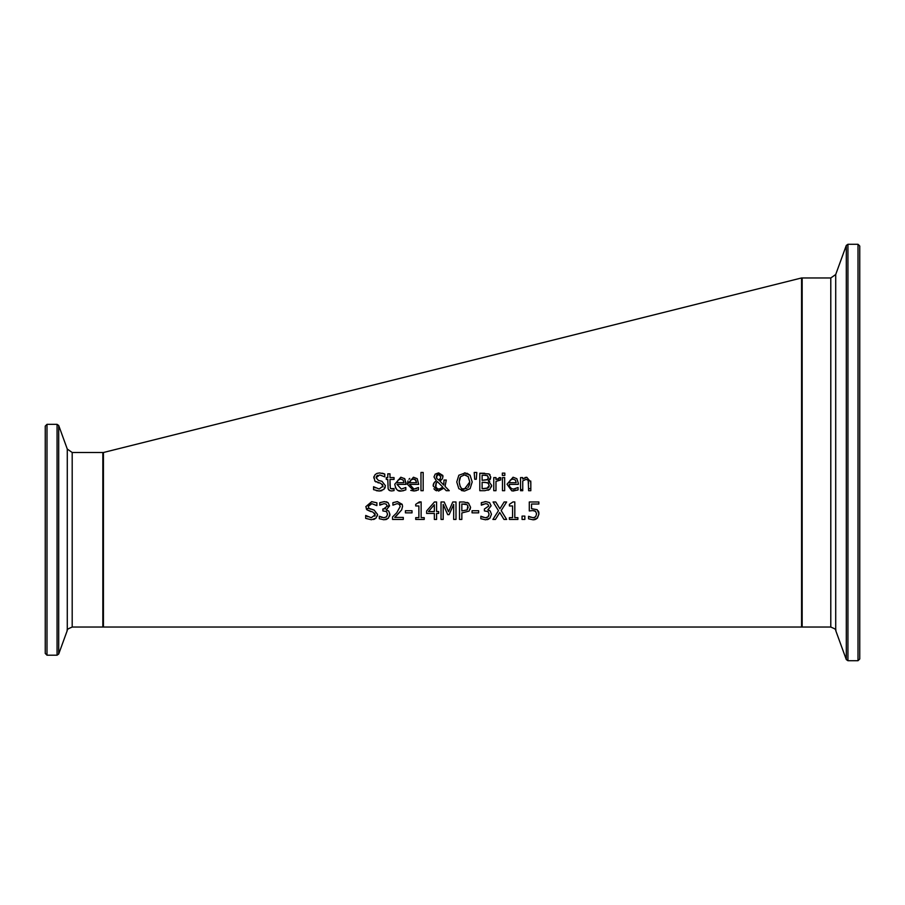 <?xml version="1.0" encoding="UTF-8"?>
<svg xmlns="http://www.w3.org/2000/svg" width="905" height="905" viewBox="0 0 905 905"><rect width="100%" height="100%" fill="white"/><g stroke="black" fill="none" stroke-linecap="round" stroke-linejoin="round"><path stroke-width="1.36" d="M103.43 541.088L103.43 627.041L801.57 627.041L801.57 277.959L103.43 452.5L103.43 541.088M370.869 511.619L366.955 509.82L365.824 506.664L371.695 501.664L376.887 502.795L376.887 505.578L371.853 503.678L368.245 506.427L369.036 508.395L374.104 510.058L377.566 514.459L375.982 518.158L371.423 519.742L365.699 518.384L365.699 515.477L371.254 517.739L375.145 514.821L372.996 512.151L366.955 509.82L366.242 508.734L369.048 508.395L370.518 509.142L369.036 508.395L368.245 506.427M383.63 508.995L387.182 506.155L386.265 504.176L384.139 503.633L379.772 505.16L379.772 502.682L384.331 501.608L388.007 502.603L389.557 505.827L386.333 509.9L388.686 511.031L389.897 514.255L388.358 518.192L384.059 519.798L379.297 518.723L379.297 516.257L383.912 517.784L386.559 516.8L387.521 514.085L386.48 511.551L382.86 510.929L382.86 508.995L385.462 508.667M400.191 506.54L399.331 504.345L397.193 503.633L392.894 505.148L392.894 502.66L397.363 501.608L402.182 504.311L402.567 506.404L401.662 509.9L394.727 517.411L403.291 517.411L403.291 519.436L392.532 519.436L392.532 516.959L396.741 512.762L400.191 506.54M415.712 504.357L419.32 501.924L421.13 501.924L421.13 517.649L424.23 517.649L424.23 519.436L415.712 519.436L415.712 517.649L418.879 517.649L418.879 505.952L415.712 505.952L415.712 504.357L419.32 501.924M513.599 490.996L511.766 490.827L517.513 490.114L511.766 490.827L507.015 484.22L513.067 477.229L516.857 478.688L518.316 483.168L518.316 484.379L509.244 484.379L509.617 486.607L511.563 488.689L513.576 489.073L518.067 487.49L518.067 489.888L513.214 490.985M520.545 490.702L520.545 477.602L522.751 477.602L522.751 479.062L526.733 477.229L530.828 482.195L530.828 490.702L528.622 490.702L528.203 480.306L526.144 479.322L522.751 480.906L522.751 490.702L520.545 490.702L520.545 489.741L522.751 489.469L522.751 480.906M387.182 506.155L389.557 505.861L386.333 509.73M522.061 516.099L524.855 516.099L524.855 519.436L522.061 519.436L522.061 516.099L524.855 516.099M512.558 517.649L512.558 505.952L509.391 505.952L509.391 504.357L512.988 501.924L514.809 501.924L514.809 517.649L517.898 517.649L517.898 519.436L509.391 519.436L509.391 517.649L512.558 517.649L509.391 517.649M501.178 510.578L506.642 519.436L503.983 519.436L499.741 512.479L495.408 519.436L492.908 519.436L498.463 510.692L493.078 501.981L495.736 501.981L499.899 508.814L504.142 501.981L506.642 501.981L501.178 510.578M489.91 518.192L485.612 519.798L480.849 518.723L480.849 516.257L485.465 517.784L488.112 516.8L489.073 514.085L488.033 511.551L484.413 510.929L484.413 508.995L488.734 506.065L487.818 504.176L485.691 503.633L481.324 505.16L481.324 502.682L485.883 501.608L489.56 502.603L491.11 505.827L487.885 509.9L490.239 511.031L491.449 514.255L489.91 518.192M472.059 510.737L478.666 510.737L478.666 512.852L472.059 512.852L472.059 510.737L478.666 510.737M447.704 514.628L443.19 504.402L443.19 519.436L441.029 519.436L441.029 501.981L444.197 501.981L448.552 511.698L452.772 501.981L455.996 501.981L455.996 519.436L453.677 519.436L453.677 504.402L449.118 514.628L447.704 514.628M467.071 502.377L468.485 503.067L470.566 507.241L469.039 511.121L461.844 512.931L461.844 519.436L459.525 519.436L459.525 501.981L463.914 501.981L468.824 503.327M434.343 519.436L434.343 513.44L426.628 513.44L426.628 510.974L434.434 501.981L436.583 501.981L436.583 511.551L438.665 511.551L438.665 513.44L436.583 513.44L436.583 519.436L434.343 519.436L434.343 513.44M412.024 510.737L412.024 512.852L405.417 512.852L405.417 510.737L412.024 510.737L405.417 510.737M502.332 473.134L504.832 473.134L504.832 475.419L502.332 475.419L502.332 473.134M495.974 479.548L500.714 477.67L500.714 479.967L495.974 481.403L495.974 490.702L493.768 490.702L493.768 477.602L495.974 477.602L495.974 479.548L500.714 477.67M504.673 477.602L504.673 490.702L502.467 490.702L502.467 477.602L504.673 477.602M474.706 479.254L474.197 472.467L476.799 472.467L476.29 479.254L474.706 479.254M479.797 473.247L489.005 473.949L490.815 477.173L488.372 480.996L491.641 485.34L489.831 489.288L484.809 490.702L479.797 490.702L479.797 473.247L484.616 473.247M464.469 472.874L470.091 475.238L472.184 481.969L470.091 488.689L464.469 491.064L458.835 488.689L456.754 481.969L458.846 475.238L465.419 472.919M435.192 474.13L438.608 472.874L443.02 476.494L442.341 478.869L439.66 480.838L443.778 485.08L444.004 480.035L446.289 480.035L445.056 486.381L449.242 490.702L446.244 490.702L443.857 488.191L438.552 491.064L433.11 485.906L434.14 482.693L436.334 480.815L433.981 476.924L435.192 474.13M420.972 472.467L423.178 472.467L423.178 490.702L420.972 490.702L420.972 472.467L423.178 472.467M389.987 477.602L394.048 477.602L394.048 479.424L389.987 479.424L390.293 488.214L392.148 489.028L394.048 488.61L394.048 490.589L391.594 490.951L389.885 490.657L388.143 488.904L387.781 479.424L386.288 479.424L386.288 477.602L387.781 477.602L387.781 473.835L389.987 473.835L389.987 477.602L394.048 477.602M416.458 490.623L413.981 490.996L407.397 484.22L413.449 477.229L417.239 478.688L418.698 484.379L409.626 484.379L413.958 489.073L418.461 487.49L418.461 489.888L413.981 490.996L410.734 490.363M373.708 477.931L375.021 474.684L376.966 473.394L379.58 472.93L384.761 474.062L384.761 476.833L379.727 474.944L376.118 477.682L378.403 480.397L381.978 481.324L385.44 485.714L383.856 489.424L379.308 491.008L373.573 489.65L373.573 486.732L379.138 489.005L383.03 486.087L380.881 483.417L374.84 481.075L373.923 476.46M403.834 490.623L401.356 490.996C397.962 491.754 395.768 489.492 394.761 484.22L400.813 477.229L404.614 478.688L406.062 484.379L397.001 484.379L401.322 489.073L405.825 487.49L405.825 489.888L401.356 490.996L398.358 490.476M536.586 513.87L535.59 511.359L532.74 510.556L529.289 510.974L529.289 501.981L538.86 501.981L538.86 504.028L531.54 504.028L531.54 508.689L537.163 509.673L538.961 513.893L537.423 518.09L533.135 519.798L528.565 518.814L528.565 516.336L533.181 517.784L535.692 516.721L536.586 513.87L535.692 516.721M538.961 513.893L537.151 518.35M536.258 519.006L535.002 519.549M534.504 519.674L533.034 519.798M528.735 516.336L530.703 517.298M533.181 517.784L534.584 517.513M532.74 510.556L534.979 510.952M529.289 504.979L529.289 501.981L538.86 501.981M538.305 510.952L538.656 511.732M538.78 512.128L538.905 512.909M396.514 489.254L395.361 487.524M404.343 478.428L405.078 479.288M404.614 478.688L406.062 483.168M397.182 481.652L397.001 482.693L403.913 482.693L403.166 480.057L400.689 479.039L398.076 480.08L397.001 482.693L403.913 482.693L403.166 480.057L400.689 479.039M399.196 479.299L397.329 481.211M379.308 491.008L376.31 490.68M373.742 486.732L375.247 487.863M382.928 486.856L382.51 484.39M378.957 482.931L377.724 482.625M375.971 481.946L374.919 481.166M382.068 473.168L383.98 473.722M377.86 475.272L376.887 475.894M376.525 476.302L376.118 477.682M380.417 480.906L381.978 481.324M385.225 487.184L384.58 488.587M381.876 490.634L379.862 490.996M407.397 484.22L407.963 480.928M408.981 479.22L409.773 478.451M413.958 489.073L416.685 488.474M412.16 488.768L413.732 489.062M411.289 479.593L409.626 482.693L416.549 482.693L415.791 480.057L413.325 479.039L410.7 480.08L409.626 482.693L416.549 482.693L415.259 479.548M414.762 479.288L413.325 479.039M391.594 490.951L389.817 490.623M389.546 490.487L388.777 489.922M387.781 473.835L389.987 473.835M389.987 479.424L389.987 485.657M393.913 488.61L390.598 488.61M423.178 484.661L423.178 490.702M436.685 475.306L436.73 478.394L438.552 480.001L440.305 478.587L440.735 476.72L438.529 474.344L437.126 474.808M440.735 476.867L440.305 478.587L438.552 480.001L436.73 478.394L436.278 476.811L438.529 474.344M441.821 488.27L442.839 487.162L437.454 481.641L435.724 483.994M436.233 482.863L435.859 487.06M436.493 488.055L437.963 488.983L440.78 488.87M446.244 490.702L443.857 488.191M436.651 490.793L435.588 490.329M435.282 490.137L433.914 488.779M433.235 484.661L433.721 483.372M434.14 482.693L435.181 481.63M438.608 472.874L442.873 475.476M441.289 479.989L439.66 480.838M443.778 485.08L444.004 480.035M435.531 485.34L435.837 487.014L437.669 488.881L439.185 489.153L442.839 487.162M464.469 491.064L461.358 490.499M466.98 473.236L470.091 475.238M468.338 476.697L464.48 474.887L460.6 476.697L459.174 481.969C459.932 487.297 461.708 489.662 464.48 489.062L469.774 481.969L468.1 476.403M465.962 475.08L463.711 474.933M462.896 488.836L466.844 488.508M467.976 487.637L469.514 484.605M469.605 484.107L469.774 481.969M460.6 476.697L459.966 477.75M459.729 478.349L459.174 481.969L460.249 486.709M491.641 485.34L491.438 486.856M489.017 489.82L487.987 490.284M489.005 473.949L490.069 474.786M490.555 478.632L489.843 479.797M488.372 480.996L489.729 481.584M482.116 487.218L482.116 488.723L483.994 488.723L487.953 487.987L488.847 487.06M486.935 488.451L489.22 485.431L487.806 482.716L482.116 482.263L482.116 488.723L487.953 487.987M489.107 486.415L489.22 485.431M488.496 483.202L484.752 482.263M485.996 475.272L482.116 475.227L482.116 480.329L487.727 479.514M488.327 478.36L487.501 475.679L484.333 475.227M488.395 477.501L487.501 475.679L488.395 477.501L487.422 479.752L482.116 480.329M474.197 472.467L476.799 472.467L476.29 479.254M502.467 490.702L502.467 477.602M504.673 485.442L504.673 490.702M499.085 477.682L499.82 477.602M499.413 479.865L497.999 480.114M495.974 481.403L495.974 483.259M495.974 487.693L495.974 490.702M493.768 490.702L493.768 477.602M511.461 479.299L509.583 481.211M509.244 482.693L516.167 482.693L515.409 480.057L512.931 479.039L510.318 480.08L509.244 482.693L516.167 482.693L515.409 480.057L512.931 479.039M513.576 489.073L514.21 489.039M514.945 488.915L515.782 488.677M518.067 487.49L518.067 489.888M524.855 477.625L525.567 477.376M530.76 481.041L530.828 488.474L528.622 488.745M528.622 483.225L528.203 480.306L526.144 479.322M371.423 519.742L365.699 518.384L365.699 515.477M365.869 515.477L367.747 516.812M374.806 516.189L375.123 515.194M375.145 514.821L374.67 513.169M376.887 502.795L376.887 505.578M376.718 505.578L371.853 503.678L368.674 505.013M374.794 519.006L373.539 519.515M377.566 514.459L377.328 516.008M372.272 509.572L374.104 510.058M386.333 509.9L388.686 511.031M389.897 514.255L389.829 515.171M389.829 515.239L389.625 516.076M386.967 519.198L385.553 519.662M379.467 516.257L381.842 517.434M383.822 517.773L386.559 516.8L387.51 514.436M386.265 504.176L384.139 503.633M381.639 504.187L379.919 505.16M386.107 501.777L387.046 502.071M402.182 504.311L399.331 504.345M397.193 503.633L393.03 505.148M394.727 517.411L403.291 517.411M402.567 506.404L401.662 509.9L396.492 515.737M419.06 503.022L419.286 502.207L421.13 501.981M415.712 517.649L418.879 517.649L418.879 515.318M418.879 508.961L418.879 505.952M421.13 517.649L424.23 517.649M436.583 513.44L436.583 514.934M434.434 501.981L436.583 501.981M434.343 506.234L434.343 504.741L428.472 511.551L434.343 511.551L434.343 504.741L428.472 511.551L434.343 511.551M470.566 507.241L470.125 509.47M461.844 512.931L461.844 514.798M459.525 509.119L459.525 501.981L463.914 501.981M466.89 504.651L461.844 503.995L461.844 510.952L467.15 509.9L468.145 507.309L467.444 505.148M465.792 504.176L463.767 503.995M461.844 503.995L461.844 510.952L467.15 509.9L467.84 505.759M453.677 519.436L453.677 516.45M441.029 505.352L441.029 501.981L444.197 501.981M452.772 501.981L455.996 501.981M483.191 504.187L481.471 505.16M484.741 501.687L485.883 501.608M491.11 505.827L487.885 509.73M489.198 510.33L490.239 511.031M488.7 519.108L487.116 519.662M481.019 516.257L483.123 517.332M485.374 517.773L487.048 517.502M488.112 516.8L488.881 515.522M488.734 506.065L487.818 504.176M499.741 512.479L495.408 519.436M499.899 508.814L504.142 501.981L506.642 501.981M493.078 501.981L495.736 501.981M514.809 517.649L517.898 517.649M858.008 244.282L858.008 660.718L859.75 658.976L859.75 246.024L858.008 244.282L847.94 244.282L846.299 245.425L846.299 659.575L835.711 630.48L835.711 274.52L830.79 277.959L802.158 277.959L801.57 278.548M835.711 274.52L846.299 245.425M72.196 452.5L67.275 449.05L67.275 630.48C66.393 629.88 68.033 628.737 72.196 627.041L72.196 452.5L102.842 452.5L103.43 453.077M46.992 424.343L45.25 426.085L45.25 653.444L46.992 655.197L46.992 424.343L57.06 424.343L58.701 425.486L67.275 449.05M830.79 277.959L830.79 627.041L802.158 627.041L802.158 277.959M858.008 660.718L847.94 660.718L847.94 244.282M102.842 452.5L102.842 627.041L103.43 626.452M57.06 424.343L57.06 655.197L58.701 654.043L58.701 425.486M802.158 627.041L801.57 626.452M847.94 660.718L846.299 659.575M835.711 630.48C836.593 629.88 834.953 628.737 830.79 627.041M72.196 627.041L102.842 627.041M46.992 655.197L57.06 655.197M67.275 630.48L58.701 654.043"/></g></svg>

